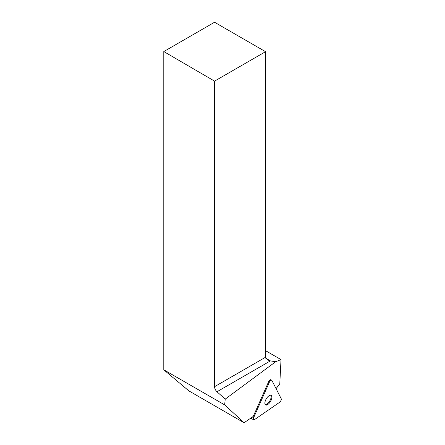 <?xml version="1.0" encoding="UTF-8"?>
<svg xmlns="http://www.w3.org/2000/svg" width="445" height="445" viewBox="0 0 445 445"><rect width="100%" height="100%" fill="white"/><g stroke="black" fill="none" stroke-linecap="round" stroke-linejoin="round"><path stroke-width="0.67" d="M254.557 419.596L279.632 402.286A2.303 1.04 120.2 0 0 281.207 398.72L271.884 380.419A2.303 1.04 120.2 0 0 271.678 380.197A2.303 1.04 120.2 0 0 269.375 382.149L253.622 417.766A2.303 1.04 120.2 0 0 253.617 419.791A2.303 1.04 120.2 0 0 254.557 419.596M271.133 400.239A5.524 2.492 120.2 0 0 271.155 395.382A5.524 2.492 120.2 0 0 266.227 398.904A5.524 2.492 120.2 0 0 265.604 404.933A5.524 2.492 120.2 0 0 271.133 400.239M224.658 404.872L163.793 369.801L188.886 390.888L244.077 422.75L224.658 404.872L225.22 399.109L275.705 361.718L281.023 359.61L279.783 383.835L276.072 388.646M244.077 422.75L253.283 416.392L268.619 381.71A2.303 1.04 120.2 0 1 270.922 379.757L271.678 380.197M270.627 379.691L271.127 379.98A2.303 1.04 120.2 0 0 270.922 379.757M163.793 369.801L163.793 51.559L214.557 81.129L214.557 386.683L265.548 357.24L265.548 51.687L214.557 81.129M265.548 51.687L214.557 22.25L163.793 51.559M265.771 358.225L270.41 360.901L216.976 391.75L225.22 399.109M216.976 391.75C215.463 390.276 214.657 388.585 214.557 386.683M265.548 357.24L267.467 359.922L270.41 360.901L275.705 361.718M265.548 350.677L281.023 359.61M270.732 395.238A5.524 2.492 -59.8 0 1 270.376 399.799A5.524 2.492 -59.8 0 1 265.27 404.639M269.375 382.149L253.622 417.766C253.066 419.502 253.377 420.113 254.557 419.596L279.632 402.286C280.89 401.117 281.412 399.933 281.207 398.72L271.884 380.419C271.183 379.852 270.349 380.425 269.375 382.149L268.619 381.71M252.36 417.032L253.622 417.766M250.763 418.133L253.617 419.791"/></g></svg>
